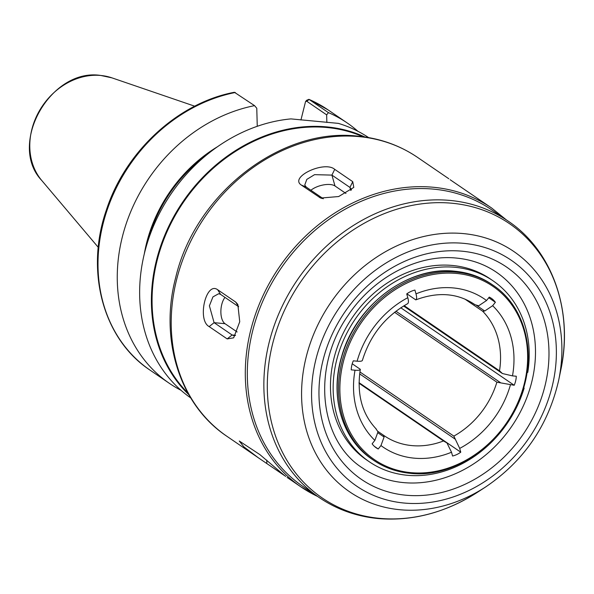<?xml version="1.0" encoding="UTF-8"?>
<svg xmlns="http://www.w3.org/2000/svg" width="594" height="594" viewBox="0 0 594 594"><rect width="100%" height="100%" fill="white"/><g stroke="black" fill="none" stroke-linecap="round" stroke-linejoin="round"><path stroke-width="0.89" d="M362.979 136.731A157.158 132.106 124.3 0 0 327.034 127.524A157.158 132.106 124.3 0 0 172.349 220.701A157.158 132.106 124.3 0 0 187.875 393.005M364.924 136.999A157.655 132.521 124.3 0 0 326.923 126.901A157.655 132.521 124.3 0 0 171.161 221.488A157.655 132.521 124.3 0 0 188.833 394.713M368.607 137.593A157.655 132.521 124.3 0 0 338.342 123.374L290.949 118.897A157.655 132.521 124.3 0 0 149.807 235.506A157.655 132.521 124.3 0 0 190.726 397.928M375.883 428.749L378.007 431.838L374.866 440.384L372.134 443.807A22.52 18.934 124.3 0 0 376.195 447.809A22.52 18.934 124.3 0 0 378.23 448.99L380.962 445.567L384.103 437.028L383.59 435.298L384.311 435.796A79.707 66.996 124.3 0 0 411.82 445.597A79.707 66.996 124.3 0 0 443.495 440.963L446.97 442.968L451.514 452.234L452.583 456.021A22.52 18.934 124.3 0 0 460.766 452.183L459.697 448.403L453.831 436.115A79.707 66.996 124.3 0 0 496.881 382.202L514.204 385.261A22.52 18.934 124.3 0 0 516.283 376.24L512.481 375.883L502.42 373.529L499.509 370.805A79.707 66.996 124.3 0 0 482.662 311.226L484.734 310.996L492.641 305.71L495.374 302.287A22.52 18.934 124.3 0 0 491.305 298.285A22.52 18.934 124.3 0 0 489.27 297.104L486.538 300.527L478.638 305.813L474.955 304.677A79.707 66.996 124.3 0 0 474.242 304.18C457.321 293.08 437.837 291.639 415.8 299.866L415.77 299.873C416.81 299.213 416.884 297.208 415.993 293.859L414.924 290.072A22.52 18.934 124.3 0 0 406.734 293.911L407.803 297.691C408.702 301.039 408.627 303.044 407.588 303.705L407.625 303.69C385.268 316.327 370.188 335.231 362.385 360.409L362.407 360.291C362.221 361.174 360.454 361.471 357.105 361.197L353.304 360.833A22.52 18.934 124.3 0 0 351.217 369.854L355.019 370.218C358.368 370.493 360.135 370.196 360.32 369.312L360.313 369.379C356.608 394.015 361.954 413.936 376.351 429.143M473.537 303.705L474.955 304.677M359.043 383.256L443.495 440.963M377.769 431.318L383.59 435.298M394.572 312.296L496.881 382.202M359.905 371.941L453.831 436.115M326.655 114.865L306.734 101.247L305.561 101.544L306.623 100.297L308.947 99.339L328.437 112.63L326.655 114.865L326.863 122.483M357.93 131.289A157.655 132.521 124.3 0 0 347.2 122.958A157.655 132.521 124.3 0 0 328.437 112.63M257.254 126.307L256.779 108.257L254.559 105.643L234.4 92.278C178.215 102.732 125.401 151.366 106.423 209.853C84.875 271.25 103.104 339.196 150.059 370.151L169.312 383.301A157.655 132.521 124.3 0 0 180.97 390.273M254.559 105.643A157.655 132.521 124.3 0 0 124.77 228.185A157.655 132.521 124.3 0 0 169.312 383.301M217.612 146.651A135.981 114.308 124.3 0 0 144.283 253.965M404.165 305.65L499.509 370.805M464.85 299.057L482.662 311.226M305.561 101.544L300.928 120.01M403.593 305.999L502.42 373.529M395.953 311.219L500.334 382.551M400.801 307.774L514.204 385.261M359.645 373.871L455.153 439.129M359.043 382.892L446.97 442.968M359.051 382.685L460.766 452.183M378.074 432.907L384.103 437.028M374.354 446.346L378.23 448.99M352.22 363.78L360.32 369.312M406.89 293.8L415.77 299.873M476.462 305.346L484.734 310.996M488.743 297.757L495.374 302.287M319.134 497.497L302.591 486.196A167.419 140.726 -55.7 0 1 263.194 300.282A167.419 140.726 -55.7 0 1 433.709 189.144A167.419 140.726 -55.7 0 1 491.49 209.734L508.033 221.035C552.635 250.727 573.604 311.345 560.706 370.448A166.075 139.597 124.3 0 0 452.197 203.252A166.075 139.597 124.3 0 0 271.807 347.186A166.075 139.597 124.3 0 0 379.447 518.339A166.075 139.597 124.3 0 0 477.472 492.27C445.634 512.637 412.533 521.398 378.17 518.555C356.393 516.438 336.716 509.422 319.134 497.497A167.419 140.726 -55.7 0 1 279.737 311.583A167.419 140.726 -55.7 0 1 450.252 200.453A167.419 140.726 -55.7 0 1 508.033 221.035M287.073 477.405L301.069 486.976L317.545 496.413A168.919 141.988 -55.7 0 1 301.069 486.976A168.919 141.988 -55.7 0 1 261.323 299.391A168.919 141.988 -55.7 0 1 433.36 187.266A168.919 141.988 -55.7 0 1 491.669 208.034L450.141 179.73M259.905 454.618L284.838 475.809L258.212 457.692L243.837 446.814L239.271 441.015L259.905 454.618M285.736 476.433L284.83 475.727M352.739 181.667L353.794 187.407L338.669 196.54L320.649 198.062L301.277 185.031C289.048 177.019 324.517 160.365 334.719 169.357L352.739 181.667L349.94 187.422L331.92 175.104L314.56 174.658L306.801 179.395L304.752 185.053L306.296 187.117L323.336 198.76M235.692 302.049L237.83 304.425L239.731 321.755L233.665 337.838L227.183 338.914L209.162 326.603C196.948 320.203 205.955 281.051 217.671 289.738L235.692 302.049L238.639 306.727L220.619 294.416L218.696 293.711L212.949 296.881L209.392 305.813L214.1 322.668L232.113 334.979L233.91 335.669L235.454 335.424M345.946 193.458L334.994 185.981A14.887 6.601 -15.8 0 0 310.9 190.258M351.514 189.857L349.94 187.422L350.794 190.436M224.97 297.394A14.887 7.314 -84.6 0 0 220.871 311.761A14.887 7.314 -84.6 0 0 225.029 323.7L237.132 331.972M527.769 372.416L527.108 371.948L527.769 372.416A109.608 92.137 124.3 0 0 493.013 280.791L490.332 278.95A109.608 92.137 124.3 0 0 452.494 265.473A109.608 92.137 124.3 0 0 340.859 338.231A109.608 92.137 124.3 0 0 366.654 459.956L369.342 461.79A109.608 92.137 124.3 0 0 407.172 475.267A109.608 92.137 124.3 0 0 524.153 388.082L523.544 388.313M493.013 280.791A109.608 92.137 124.3 0 0 455.182 267.307A109.608 92.137 124.3 0 0 343.547 340.072A109.608 92.137 124.3 0 0 369.342 461.79M523.7 387.778L524.153 388.082M491.75 284.318A105.984 89.085 124.3 0 0 455.175 271.287A105.984 89.085 124.3 0 0 347.23 341.639A105.984 89.085 124.3 0 0 372.171 459.325C342.033 439.419 329.38 396.436 341.721 356.237C355.613 305.271 408.397 265.629 455.049 271.243C468.614 272.564 480.85 276.923 491.75 284.318L493.094 285.239C523.232 305.145 535.885 348.129 523.544 388.328C509.652 439.3 456.868 478.935 410.216 473.321C396.651 472 384.415 467.641 373.515 460.246A105.984 89.085 -55.7 0 1 348.574 342.56A105.984 89.085 -55.7 0 1 456.511 272.208A105.984 89.085 -55.7 0 1 493.094 285.239M410.758 472.631A104.982 88.246 124.3 0 0 524.792 381.652A104.982 88.246 124.3 0 0 456.741 273.463A104.982 88.246 124.3 0 0 342.716 364.441A104.982 88.246 124.3 0 0 410.758 472.631M41.758 180.487C7.299 144.505 50.549 67.642 100.683 75.445L111.895 77.844A63.81 53.638 124.3 0 0 100.824 75.483A63.81 53.638 124.3 0 0 39.085 111.353A63.81 53.638 124.3 0 0 41.758 180.487L98.27 247.349M451.514 452.234A89.716 75.416 -55.7 0 1 414.1 458.152A89.716 75.416 -55.7 0 1 380.962 445.567M383.665 435.35A79.707 66.996 124.3 0 0 384.311 435.796M492.641 305.71A89.716 75.416 -55.7 0 1 512.481 375.883M415.993 293.859A89.716 75.416 -55.7 0 1 486.538 300.527M357.105 361.197A89.716 75.416 -55.7 0 1 407.803 297.691M374.866 440.384A89.716 75.416 -55.7 0 1 355.019 370.218M510.402 384.897A89.716 75.416 -55.7 0 1 459.697 448.403M308.947 99.339L327.947 109.808A157.655 132.521 124.3 0 0 309.184 99.473L306.734 101.247M235.313 92.493A157.655 132.521 124.3 0 0 105.517 215.028A157.655 132.521 124.3 0 0 150.059 370.151M207.677 154.106A135.135 113.595 124.3 0 0 147.616 242.003M410.09 473.277A105.984 89.085 -55.7 0 1 373.515 460.246L372.171 459.325M405.806 495.203A128.608 108.108 -55.7 0 1 322.453 362.659A128.608 108.108 -55.7 0 1 462.139 251.203A128.608 108.108 -55.7 0 1 545.5 383.739A128.608 108.108 -55.7 0 1 405.806 495.203M363.558 468.711A118.6 99.688 124.3 0 0 364.53 469.349A118.6 99.688 124.3 0 0 403.452 482.595A118.6 99.688 124.3 0 0 523.663 405.167A118.6 99.688 124.3 0 0 498.307 273.559A118.6 99.688 124.3 0 0 497.364 272.884M226.975 436.345C179.856 405.078 159.162 339.605 175.69 277.606C195.122 193.963 280.762 126.923 358.019 136.167C379.982 138.298 399.836 145.382 417.575 157.41A168.919 141.988 124.3 0 0 359.273 136.635A168.919 141.988 124.3 0 0 187.229 248.767A168.919 141.988 124.3 0 0 226.975 436.345L258.212 457.692M404.002 503.029A136.865 115.043 124.3 0 0 552.658 384.415A136.865 115.043 124.3 0 0 463.951 243.369A136.865 115.043 124.3 0 0 315.288 361.984A136.865 115.043 124.3 0 0 404.002 503.029M463.61 233.613A145.53 122.334 -55.7 0 1 558.702 380.13C548.381 425.274 524.071 460.855 485.758 486.88A145.53 122.334 -55.7 0 1 399.866 509.726A145.53 122.334 -55.7 0 1 305.531 359.741A145.53 122.334 -55.7 0 1 463.61 233.613M334.994 185.981L331.92 175.104L334.719 169.357M319.297 197.342L322.178 198.544M306.296 187.117L301.277 185.031M225.029 323.7L214.1 322.668L209.162 326.603M235.528 335.298L232.113 334.979L227.183 338.914M220.619 294.416L217.671 289.738M266.765 460.127L266.817 463.491M111.895 77.844L194.721 106.192M327.947 109.808L347.2 122.958M364.53 469.349L362.592 468.065C319.26 440.674 311.249 367.597 348.084 315.421C373.396 277.108 418.183 253.883 456.719 258.108C471.465 259.556 484.697 264.256 496.406 272.223L498.307 273.559M506.444 219.951L491.669 208.034M558.702 380.13L560.706 370.448M485.758 486.88L477.472 492.27M448.812 178.749L417.575 157.41"/></g></svg>
